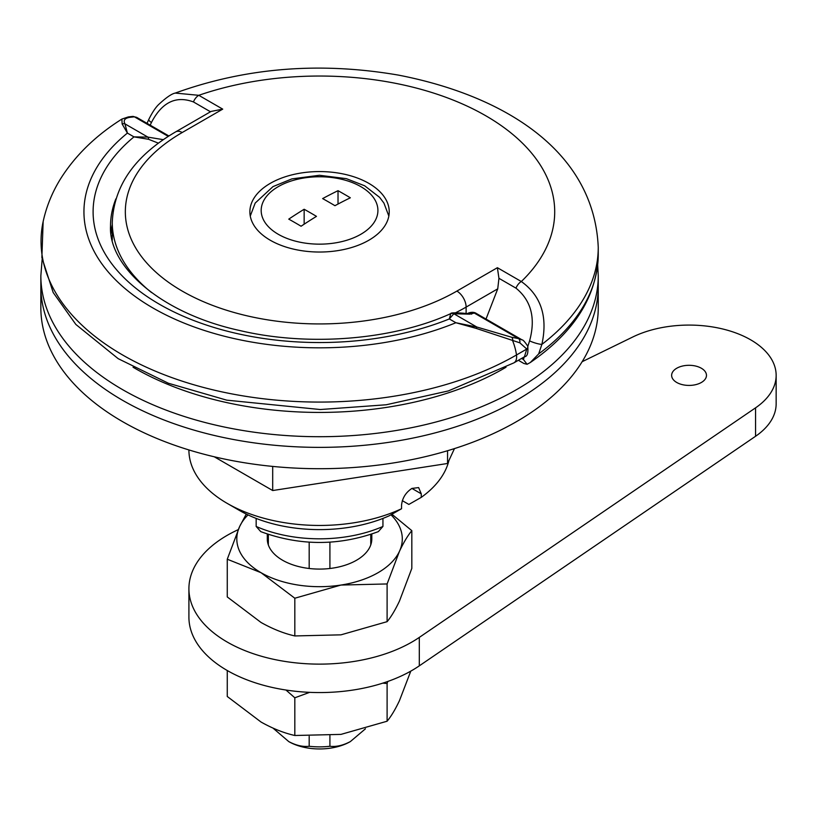 <?xml version="1.0" encoding="UTF-8"?>
<svg xmlns="http://www.w3.org/2000/svg" width="817" height="817" viewBox="0 0 817 817"><rect width="100%" height="100%" fill="white"/><g stroke="black" fill="none" stroke-linecap="round" stroke-linejoin="round"><path stroke-width="1.23" d="M401.545 508.746L389.147 515.813A113.226 65.37 180 0 1 239.493 510.472L227.177 503.364A130.638 75.43 0 0 0 227.177 503.364A130.638 75.43 0 0 0 401.545 508.746L401.545 505.192C402.311 498.043 405.763 492.457 411.921 488.423L418.631 487.586L421.255 493.815L421.255 497.369A130.638 75.43 0 0 0 448.911 460.543M188.911 449.932L188.911 450.024A130.638 75.43 0 0 0 227.167 503.364L239.493 510.472M122.479 400.248A278.699 160.908 0 0 0 426.198 435.124A278.699 160.908 0 0 0 598.248 286.471L598.248 275.799A278.699 160.908 180 0 1 426.198 424.462A278.699 160.908 180 0 1 122.479 389.576A278.699 160.908 180 0 1 40.85 275.799L40.85 286.471A278.699 160.908 0 0 0 122.479 400.248A278.699 160.908 0 0 0 426.198 435.124A278.699 160.908 0 0 0 598.248 286.471L598.248 307.805A278.699 160.908 0 0 1 426.198 456.458A278.699 160.908 0 0 1 122.479 421.582A278.699 160.908 0 0 1 40.85 307.805L40.85 286.471A278.699 160.908 0 0 0 122.479 400.248M402.311 500.647L408.857 504.436L421.255 497.369M256.16 518.417L256.16 526.444L260.756 531.622C299.951 546.062 339.147 546.062 378.342 531.622L382.938 526.444L382.938 518.417M268.333 534.451L268.333 544.898M329.915 735.729L329.915 746.268A52.257 30.168 0 0 1 309.183 746.268L309.183 736.342M309.183 568.489L309.183 542.182M329.915 542.182L329.915 568.489M370.765 544.898L370.765 534.451M309.183 746.268C302.882 747.014 296.071 745.451 288.758 741.591L273.031 728.141M365.444 728.815L350.34 741.591A43.546 25.143 180 0 1 288.758 741.591M350.34 741.591C343.028 745.451 336.216 747.014 329.915 746.268M368.814 183.355A69.68 40.227 0 0 0 292.884 174.634A69.68 40.227 0 0 0 249.879 211.797A69.68 40.227 0 0 0 270.284 240.249A69.68 40.227 0 0 0 346.214 248.971A69.68 40.227 0 0 0 389.229 211.797A69.68 40.227 0 0 0 368.814 183.355M518.366 360.297L523.871 363.473L527.098 364.29L523.411 359.49L524.3 356.866M182.211 132.517A13.062 7.547 -120 0 0 175.686 131.864L211.092 111.429L222.724 109.131L182.211 132.517A194.221 112.133 0 0 0 182.211 291.087A194.221 112.133 0 0 0 456.887 291.087L497.39 267.7L521.328 281.528C541.079 295.744 547.931 316.7 541.875 344.386L538.679 353.894L530.304 362.523L527.098 364.29M521.583 358.438L523.411 359.49M486.013 319.059L497.737 288.84L466.119 307.09A207.283 119.67 180 0 1 455.569 312.778M476.454 313.534A19.679 11.367 120 0 0 475.964 313.228A19.679 11.367 120 0 0 467.181 313.636M175.257 93.077L198.786 95.313A8.711 5.025 120 0 0 193.455 101.941C175.941 95.426 161.919 102.288 151.411 122.53A8.711 2.185 24.5 0 1 148.817 119.394C152.146 112.675 155.383 107.752 158.529 104.647C166.086 97.611 171.662 93.751 175.257 93.077C245.672 67.607 320.101 61.622 398.533 75.123C505.039 95.844 594.112 151.38 598.248 247.357A278.699 160.908 180 0 1 541.875 344.386A8.711 1.491 -162 0 1 529.59 340.883C535.778 318.181 531.244 300.605 515.987 288.156L498.942 278.311L497.737 288.84M497.39 267.7L498.942 278.311M222.724 109.131L198.786 95.313A235.153 135.765 0 0 1 485.829 115.8A235.153 135.765 0 0 1 521.328 281.528A8.711 5.025 120 0 0 515.987 288.156M701.374 368.253A17.423 10.059 0 0 0 682.389 366.067A17.423 10.059 0 0 0 671.635 375.36A17.423 10.059 0 0 0 676.742 382.479A17.423 10.059 0 0 0 695.727 384.654A17.423 10.059 0 0 0 706.47 375.36A17.423 10.059 0 0 0 701.374 368.253M238.247 529.61L235.194 531.101A130.638 75.43 0 0 0 188.911 588.7L188.911 617.141A130.638 75.43 0 0 0 227.177 670.471A130.638 75.43 0 0 0 419.305 665.845L755.562 436.278A87.092 50.286 0 0 0 776.15 403.812L776.15 375.36A87.092 50.286 0 0 0 725.71 329.751A87.092 50.286 0 0 0 632.818 336.972L582.143 361.706M188.911 588.7A130.638 75.43 0 0 0 227.177 642.029A130.638 75.43 0 0 0 419.305 637.403L755.562 407.836A87.092 50.286 0 0 0 776.15 375.36M471.623 314.157A4.351 3.952 -96.7 0 0 469.581 313.799L469.775 313.759A19.598 11.315 -60 0 1 469.775 313.759A19.598 11.315 -60 0 1 474.279 313.054L469.795 314.147A4.351 3.401 -84.5 0 0 468.672 313.789L462.943 313.187C454.579 312.594 450.524 312.748 450.77 313.626L450.77 313.626C393.038 339.913 309.04 346.847 240.137 330.609C159.744 313.166 108.242 265.668 110.53 226.023A209.029 120.681 180 0 1 115.871 198.899M474.279 313.054L518.56 338.626L522.094 339.892C522.941 339.729 524.82 341.802 527.711 346.112L527.711 346.112A4.351 2.696 155.8 0 1 526.781 349.043L519.857 342.834L476.301 328.434L455.886 322.735L476.811 327.014L511.605 337.237L518.56 338.626A4.351 2.839 100.5 0 1 519.857 342.834M136.592 117.321L134.397 116.821A4.351 3.881 -94 0 0 132.548 116.443L136.592 117.321L168.894 135.969M168.261 136.378L134.397 116.821L130.567 117.25C124.93 117.944 123.061 120.16 124.95 123.867L127.401 133.089L122.121 123.949L121.896 119.078C95.834 135.479 75.419 155.342 60.662 178.657C52.278 192.138 46.446 206.435 43.148 221.56A278.505 160.796 180 0 0 197.367 385.777A278.505 160.796 180 0 0 516.487 354.976A13.062 7.547 60 0 1 513.913 362.86L448.349 390.924L386.196 404.772L320.254 409.531L226.728 400.156L168.394 383.244L118.199 358.683L75.858 324.451L53.187 292.547L41.871 257.518L43.148 221.56M158.406 143.169L148.551 139.288L133.978 136.878L147.908 137.123L162.624 139.554A4.351 3.544 93.6 0 1 163.063 139.84M469.795 314.147L453.854 313.759L449.319 318.947L450.759 313.636M527.711 346.112C528.425 352.995 527.343 356.559 524.453 356.774L526.781 349.043L516.487 354.976A43.546 25.143 60 0 0 512.729 340.944A4.351 2.594 102 0 0 511.605 337.237M463.995 313.544A4.351 3.319 -83.5 0 0 462.943 313.187M476.301 328.434L476.811 327.014L453.854 313.759A4.351 4.197 -121 0 0 450.647 313.708M148.551 139.288A4.351 1.92 105.1 0 0 147.908 137.123L124.95 123.867A4.351 4.075 146.1 0 0 122.121 123.949M288.758 219.13A434.072 250.615 60 0 1 294.917 222.612A434.072 250.615 60 0 1 301.075 226.238A435.379 251.37 120 0 1 316.475 216.372A435.267 251.309 -120 0 0 310.307 212.747A435.267 251.309 -120 0 0 304.149 209.264A435.379 251.37 120 0 0 288.758 219.13M322.633 198.592A435.267 251.309 60 0 1 328.791 202.075A435.267 251.309 60 0 1 334.95 205.7A435.379 251.37 120 0 1 350.34 197.796A434.072 250.615 -120 0 0 344.182 194.17A434.072 250.615 -120 0 0 338.024 190.688A435.379 251.37 120 0 0 322.633 198.592M338.024 190.688L338.024 204.056M304.149 209.264L304.149 224.195M214.238 456.774L272.694 490.537L447.553 463.484L454.456 448.604M272.694 466.415L272.694 490.537M447.553 450.739L447.553 463.484M267.292 534.093L267.292 538.914A52.257 30.168 0 0 0 282.6 560.248A52.257 30.168 0 0 0 339.545 566.794A52.257 30.168 0 0 0 371.806 538.914L371.806 534.093M387.105 621.666L387.105 583.951L340.965 585.054L294.825 598.228L294.825 635.943L340.965 634.84L387.105 621.666C391.139 616.835 395.265 609.962 399.472 601.057L411.829 568.387L411.829 530.672C407.795 535.513 403.68 542.376 399.472 551.281L387.105 583.951M294.825 635.943C283.887 633.471 272.623 628.978 261.042 622.472L227.269 596.941L227.269 559.226L261.042 572.697L294.825 598.228M227.269 559.226L239.626 526.557L246.274 514.077M391.925 514.23L411.829 530.672M248.011 514.914A82.742 47.764 0 0 0 239.626 526.557A82.742 47.764 0 0 0 261.042 572.697A82.742 47.764 0 0 0 340.965 585.054A82.742 47.764 0 0 0 399.472 551.281A82.742 47.764 0 0 0 390.955 514.781M309.643 692.346L294.825 697.789L294.825 735.494L340.965 734.391L387.105 721.217L387.105 683.512L382.724 683.155M387.105 721.217C391.139 716.386 395.265 709.524 399.472 700.618L410.788 671.125M387.779 681.46L387.105 683.512M294.825 735.494C283.887 733.033 272.623 728.539 261.042 722.034L227.269 696.492L227.269 670.532M285.96 690.028L294.825 697.789M133.059 367.231A261.277 150.849 0 0 0 134.795 368.242A261.277 150.849 0 0 0 506.04 367.231M411.921 488.423L421.255 493.815M256.16 526.444A104.515 60.335 0 0 0 382.938 526.444M151.574 292.588A207.283 119.67 180 0 1 112.266 222.469C113.818 185.776 134.958 155.567 175.686 131.864M538.679 353.894A278.699 160.908 0 0 0 598.248 254.465C597.135 296.071 574.494 332.09 530.304 362.523M466.119 313.534L466.119 307.09A13.062 7.547 60 0 0 456.887 291.087M527.813 346.337L529.59 340.883M210.48 111.776L193.455 101.941M151.411 122.53L150.205 125.185M419.305 665.845L419.305 637.403M755.562 436.278L755.562 407.836M110.918 232.814A209.029 120.681 180 0 1 112.266 224.695M455.886 322.735A235.602 136.02 180 0 1 152.953 307.989A235.602 136.02 180 0 1 127.401 133.089L133.978 136.878A226.442 130.74 180 0 0 159.427 304.251A226.442 130.74 180 0 0 449.319 318.947L455.886 322.735M162.624 139.554L163.4 139.605M469.581 313.799A4.351 3.952 -96.7 0 0 469.571 313.799L468.672 313.789M130.567 117.25A4.351 4.003 -99 0 0 128.34 116.913L121.896 119.078M278.28 186.633A58.364 33.691 0 0 0 278.28 234.285A58.364 33.691 0 0 0 360.818 234.285A58.364 33.691 0 0 0 360.818 186.633A58.364 33.691 0 0 0 278.28 186.633M598.248 275.799L597.687 264.984M42.147 259.336L40.85 275.799M112.266 240.229L112.266 222.469M598.248 247.357L598.248 254.465M148.817 119.394L147.019 123.347M475.453 312.962L521.961 339.811M110.979 233.325L112.266 226.758M524.453 356.774L513.913 362.86M132.548 116.443L128.34 116.913M388.831 216.045L383.939 203.106L379.619 197.357L364.688 185.806L346.367 178.657L319.427 175.277L291.894 178.882L272.99 186.603L255.18 203.076L250.268 216.045"/></g></svg>
